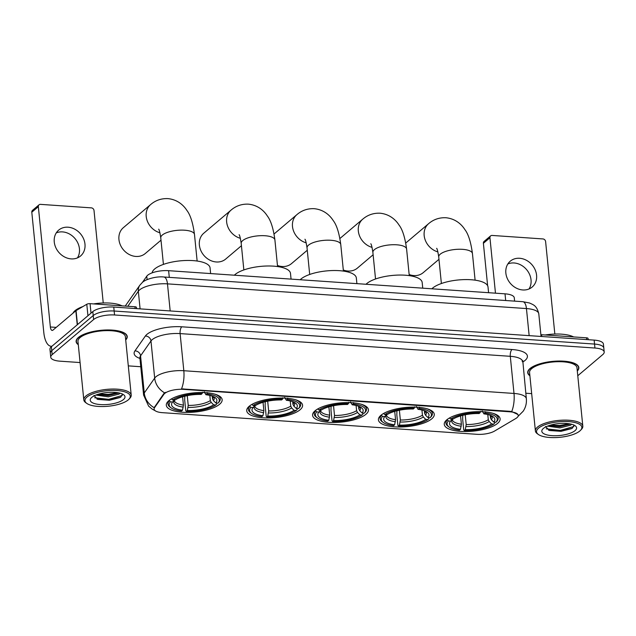 <?xml version="1.0" encoding="UTF-8"?>
<svg xmlns="http://www.w3.org/2000/svg" width="636" height="636" viewBox="0 0 636 636"><rect width="100%" height="100%" fill="white"/><g stroke="black" fill="none" stroke-linecap="round" stroke-linejoin="round"><path stroke-width="0.95" d="M446.758 419.847A28.063 9.596 174.3 0 0 444.27 424.379A28.063 9.596 174.3 0 0 466.745 431.526A28.063 9.596 174.3 0 0 497.622 423.345A28.063 9.596 174.3 0 0 500.111 418.806A28.063 9.596 174.3 0 0 477.636 411.659A28.063 9.596 174.3 0 0 446.758 419.847M249.225 406.253A28.063 9.596 174.3 0 0 246.736 410.792A28.063 9.596 174.3 0 0 269.211 417.939A28.063 9.596 174.3 0 0 300.097 409.751A28.063 9.596 174.3 0 0 302.585 405.219A28.063 9.596 174.3 0 0 280.11 398.072A28.063 9.596 174.3 0 0 249.225 406.253M315.066 410.784A28.063 9.596 174.3 0 0 312.578 415.324A28.063 9.596 174.3 0 0 335.053 422.471A28.063 9.596 174.3 0 0 365.939 414.282A28.063 9.596 174.3 0 0 368.427 409.743A28.063 9.596 174.3 0 0 345.952 402.596A28.063 9.596 174.3 0 0 315.066 410.784M380.908 415.316A28.063 9.596 174.3 0 0 378.42 419.847A28.063 9.596 174.3 0 0 400.895 426.995A28.063 9.596 174.3 0 0 431.78 418.814A28.063 9.596 174.3 0 0 434.269 414.275A28.063 9.596 174.3 0 0 411.794 407.127A28.063 9.596 174.3 0 0 380.908 415.316M168.794 400.72A28.063 9.596 174.3 0 0 166.306 405.259A28.063 9.596 174.3 0 0 188.781 412.406A28.063 9.596 174.3 0 0 219.659 404.218A28.063 9.596 174.3 0 0 222.147 399.686A28.063 9.596 174.3 0 0 199.672 392.539A28.063 9.596 174.3 0 0 168.794 400.72M142.392 282.448L146.757 276.215A15.884 5.43 -5.7 0 1 147.671 275.237A15.884 5.43 -5.7 0 1 168.62 270.682L505.016 293.832A15.884 5.43 -5.7 0 1 514.278 297.799L514.611 301.13M164.716 393.445A14.294 4.889 174.3 0 0 163.889 394.328L154.54 407.668A14.294 4.889 174.3 0 0 154.103 409.099A14.294 4.889 174.3 0 0 162.434 412.669L476.928 434.308A14.294 4.889 174.3 0 0 494.554 431.065L515.748 418.536A14.294 4.889 174.3 0 0 518.237 415.372A14.294 4.889 174.3 0 0 509.905 411.802L183.566 389.351A14.294 4.889 174.3 0 0 164.716 393.445M125.713 339.958A25.678 8.785 174.3 0 0 127.232 336.516A25.678 8.785 174.3 0 0 106.665 329.973A25.678 8.785 174.3 0 0 78.403 337.47A25.678 8.785 174.3 0 0 76.129 341.619A25.678 8.785 174.3 0 0 78.292 344.696M577.305 371.034A25.678 8.785 174.3 0 0 578.824 367.584A25.678 8.785 174.3 0 0 558.257 361.049A25.678 8.785 174.3 0 0 529.995 368.538A25.678 8.785 174.3 0 0 527.721 372.688A25.678 8.785 174.3 0 0 529.891 375.765M155.16 410.705L152.314 409.202L148.625 406.134L143.609 395.091A21.179 7.242 -5.7 0 1 144.261 392.969L154.675 378.102A21.179 7.242 -5.7 0 1 155.9 376.798A21.179 7.242 -5.7 0 1 183.82 370.724A18.531 7.743 93.9 0 1 181.538 388.874L509.857 411.317L511.718 411.587L517.958 414.545M511.718 411.587A18.531 7.743 -86.1 0 0 513.999 393.445L183.82 370.724L180.115 333.598A21.179 7.242 174.3 0 0 152.195 339.664A21.179 7.242 174.3 0 0 150.971 340.968L140.556 355.842L144.261 392.969A18.531 16.703 35 0 0 154.135 407.676L163.818 393.612L165.694 392.317M50.753 357.209L49.958 349.291A15.884 5.43 174.3 0 1 51.373 346.715L92.816 311.608A15.884 5.43 174.3 0 1 113.757 307.061L594.151 340.109A15.884 5.43 174.3 0 1 603.413 344.076L603.803 348.035A15.884 5.43 174.3 0 0 594.541 344.068L114.154 311.02A15.884 5.43 174.3 0 0 93.214 315.567L51.762 350.682A15.884 5.43 174.3 0 0 50.355 353.25A15.884 5.43 174.3 0 1 51.762 350.682L93.214 315.567A15.884 5.43 174.3 0 1 114.154 311.02L594.541 344.068A15.884 5.43 174.3 0 1 603.803 348.035L604.2 351.994A15.884 5.43 174.3 0 0 594.938 348.027L114.552 314.979A15.884 5.43 174.3 0 0 93.611 319.534L52.16 354.642A15.884 5.43 174.3 0 0 50.753 357.209A15.884 5.43 174.3 0 0 60.015 361.176L80.08 362.552M577.774 375.749L602.793 354.562A15.884 5.43 174.3 0 0 604.2 351.994M128.297 365.875L140.779 366.734M525.797 393.223L531.672 393.628M56.262 232.895A16.941 14.262 -130.3 0 1 62.503 231.894A16.941 14.262 -130.3 0 1 77.043 241.481A16.941 14.262 -130.3 0 1 77.441 257.898M68.036 227.203A16.941 14.262 49.7 0 0 58.671 230.121A16.941 14.262 49.7 0 0 55.69 247.38A16.941 14.262 49.7 0 0 71.2 258.892A16.941 14.262 49.7 0 0 80.573 255.974A16.941 14.262 49.7 0 0 83.547 238.715A16.941 14.262 49.7 0 0 68.036 227.203M135.11 308.524L134.927 306.751L90.058 303.666L91.004 313.143M51.961 346.223A21.179 8.848 93.9 0 1 51.079 346.262A21.179 8.848 93.9 0 1 43.805 332.525L31.8 212.217A2.647 2.226 -130.3 0 1 32.492 210.365L39.035 204.824A2.647 2.226 49.7 0 0 38.343 206.676L50.355 326.984A5.295 2.21 -86.1 0 0 52.168 330.418A5.295 2.21 -86.1 0 0 53.027 330.084L75.835 310.765A2.647 0.906 -5.7 0 1 76.066 310.606L86.79 304.262A2.647 0.906 -5.7 0 1 90.058 303.666M103.247 302.982L94.017 210.508A2.647 2.226 49.7 0 0 91.369 207.869L40.497 204.363A2.647 2.226 49.7 0 0 39.035 204.824M134.927 306.751A2.647 0.906 -5.7 0 1 136.478 307.411L136.597 308.627M128.241 399.893A22.769 7.783 174.3 0 0 128.989 399.193A22.769 7.783 174.3 0 0 116.07 390.48A22.769 7.783 174.3 0 0 86.973 397.055A22.769 7.783 174.3 0 0 86.79 403.407A22.769 7.783 174.3 0 0 107.381 406.317A22.769 7.783 174.3 0 0 128.241 399.893M128.989 399.193L129.887 398.231A23.826 8.149 174.3 0 0 131.215 395.123A23.826 8.149 174.3 0 0 112.135 389.049A23.826 8.149 174.3 0 0 85.916 395.997A23.826 8.149 174.3 0 0 83.801 399.853A23.826 8.149 174.3 0 0 85.725 402.644L86.79 403.407M131.215 395.123L125.387 336.698A23.826 8.149 174.3 0 0 106.307 330.633A23.826 8.149 174.3 0 0 80.08 337.581A23.826 8.149 174.3 0 0 77.974 341.437L83.801 399.853M125.689 339.711A25.416 8.689 174.3 0 0 126.969 336.539A25.416 8.689 174.3 0 0 106.609 330.068A25.416 8.689 174.3 0 0 78.641 337.485A25.416 8.689 174.3 0 0 76.392 341.588A25.416 8.689 174.3 0 0 78.268 344.442M122.001 305.86A26.473 9.055 174.3 0 0 93.611 303.905M82.95 306.536A26.473 9.055 174.3 0 0 75.016 310.678A26.473 9.055 174.3 0 0 72.989 313.182M120.029 393.183L119.083 394.082L108.279 396.84L95.933 395.059M118.86 392.913L108.16 395.608L97.435 394.503M91.775 397.389A17.474 5.978 174.3 0 0 91.187 397.945A17.474 5.978 174.3 0 0 101.132 404.615A17.474 5.978 174.3 0 0 123.448 399.567A17.474 5.978 174.3 0 0 123.607 394.71A17.474 5.978 174.3 0 0 107.802 392.46A17.474 5.978 174.3 0 0 91.775 397.389M93.929 395.417L97.793 399.416L109.432 400.267L119.966 397.564L120.88 396.991L122.366 394.233M122.319 395.417L108.708 399.344L94.637 397.778M117.517 392.674L108.215 394.392L98.834 394.066M120.411 397.309L108.772 399.965L96.982 399.138M118.717 392.881L108.279 395.012L97.602 394.447M159.938 232.784A16.941 14.262 -130.3 0 1 147.019 220.223A16.941 14.262 -130.3 0 1 150.621 204.577L123.352 227.672A16.941 14.262 49.7 0 0 120.371 244.932A16.941 14.262 49.7 0 0 135.881 256.443A16.941 14.262 49.7 0 0 145.254 253.533L161.003 240.185M216.614 403.009L216.717 404.035L215.85 404.957A25.201 8.618 174.3 0 1 186.3 411.381L187.31 410.53A22.769 7.783 174.3 0 0 213.632 404.806L211.216 402.405L210.333 400.608L209.816 395.417M187.254 395.64L188.232 405.41L187.31 410.53M182.508 410.196L181.499 411.055A25.201 8.618 174.3 0 1 171.179 407.922A25.201 8.618 174.3 0 1 170.416 401.833L172.642 401.984A22.769 7.783 174.3 0 0 182.508 410.196L183.43 405.084L182.604 396.777M210.627 273.575L210.063 267.883A29.121 9.961 174.3 0 0 186.738 260.466A29.121 9.961 174.3 0 0 154.683 268.964A29.121 9.961 174.3 0 0 152.115 272.868M186.3 411.381L185.76 410.761L184.702 400.171L184.806 396.188M207.288 392.523L206.954 393.891A25.201 8.618 174.3 0 1 218.037 403.113L218.903 402.183A26.259 8.984 174.3 0 0 220.263 398.867A26.259 8.984 174.3 0 0 214.809 394.137M170.416 401.833L169.351 400.775A26.259 8.984 174.3 0 0 167.999 404.091A26.259 8.984 174.3 0 0 170.114 407.159L171.179 407.922M169.351 400.775L169.311 400.306M218.037 403.113L215.811 402.954A22.769 7.783 174.3 0 0 215.048 397.54A22.769 7.783 174.3 0 0 205.945 394.741L206.954 393.891M213.632 404.806L215.85 404.957M205.945 394.741L204.228 391.863M212.249 396.141L212.511 398.764L213.394 400.561L215.811 402.954M174.606 399.885L172.642 401.984M171.529 398.844L172.602 399.98A25.201 8.618 174.3 0 1 202.153 393.557L202.494 392.197M172.404 398.375A26.259 8.984 174.3 0 0 171.537 398.923M202.153 393.557L201.143 394.415A22.769 7.783 174.3 0 0 174.821 400.139L172.602 399.98M240.368 238.317A16.941 14.262 -130.3 0 1 227.457 225.756A16.941 14.262 -130.3 0 1 231.051 210.111L203.782 233.205A16.941 14.262 49.7 0 0 200.801 250.473A16.941 14.262 49.7 0 0 216.312 261.976A16.941 14.262 49.7 0 0 225.685 259.067L241.434 245.727M297.052 408.543L297.155 409.568L296.289 410.49A25.201 8.618 174.3 0 1 266.73 416.914L267.74 416.063A22.769 7.783 174.3 0 0 294.063 410.339L291.646 407.938L290.763 406.142L290.247 400.95M267.684 401.173L268.662 410.943L267.74 416.063M262.946 415.729L261.937 416.588A25.201 8.618 174.3 0 1 251.61 413.456A25.201 8.618 174.3 0 1 250.854 407.366L253.072 407.517A22.769 7.783 174.3 0 0 262.946 415.729L263.861 410.618L263.034 402.31M291.057 279.109L290.493 273.416A29.121 9.961 174.3 0 0 267.168 265.999A29.121 9.961 174.3 0 0 235.121 274.498A29.121 9.961 174.3 0 0 234.35 275.205M266.73 416.914L266.198 416.294L265.14 405.704L265.236 401.721M287.726 398.057L287.385 399.424A25.201 8.618 174.3 0 1 298.467 408.646L299.333 407.716A26.259 8.984 174.3 0 0 300.693 404.409A26.259 8.984 174.3 0 0 295.239 399.67M250.854 407.366L249.789 406.309A26.259 8.984 174.3 0 0 248.43 409.624A26.259 8.984 174.3 0 0 250.544 412.692L251.61 413.456M249.789 406.309L249.741 405.84M298.467 408.646L296.249 408.487A22.769 7.783 174.3 0 0 295.478 403.081A22.769 7.783 174.3 0 0 286.375 400.275L287.385 399.424M294.063 410.339L296.289 410.49M286.375 400.275L284.658 397.397M292.687 401.674L292.942 404.297L293.832 406.094L296.249 408.487M255.044 405.426L253.072 407.517M251.959 404.385L253.033 405.514A25.201 8.618 174.3 0 1 282.583 399.09L282.925 397.731M252.834 403.908A26.259 8.984 174.3 0 0 251.967 404.456M282.583 399.09L281.573 399.949A22.769 7.783 174.3 0 0 255.251 405.673L253.033 405.514M277.455 265.458A16.941 14.262 49.7 0 0 282.161 266.508A16.941 14.262 49.7 0 0 291.526 263.598L307.275 250.25M362.894 413.074L362.997 414.1L362.13 415.022A25.201 8.618 174.3 0 1 332.572 421.445L333.582 420.587A22.769 7.783 174.3 0 0 359.904 414.871L357.488 412.47L356.605 410.673L356.088 405.482M333.534 405.704L334.504 415.475L333.582 420.587M328.788 420.261L327.779 421.119A25.201 8.618 174.3 0 1 317.459 417.987A25.201 8.618 174.3 0 1 316.696 411.897L318.914 412.048A22.769 7.783 174.3 0 0 328.788 420.261L329.71 415.149L328.876 406.841M356.899 283.64L356.335 277.948A29.121 9.961 174.3 0 0 333.01 270.531A29.121 9.961 174.3 0 0 300.963 279.029A29.121 9.961 174.3 0 0 300.192 279.737M332.572 421.445L332.04 420.825L330.982 410.236L331.086 406.253M353.568 402.588L353.226 403.955A25.201 8.618 174.3 0 1 364.309 413.169L365.175 412.247A26.259 8.984 174.3 0 0 366.535 408.932A26.259 8.984 174.3 0 0 361.081 404.202M316.696 411.897L315.631 410.84A26.259 8.984 174.3 0 0 314.271 414.155A26.259 8.984 174.3 0 0 316.386 417.224L317.459 417.987M315.631 410.84L315.583 410.371M364.309 413.169L362.091 413.018A22.769 7.783 174.3 0 0 361.32 407.604A22.769 7.783 174.3 0 0 352.217 404.806L353.226 403.955M359.904 414.871L362.13 415.022M352.217 404.806L350.5 401.928M358.529 406.205L358.791 408.821L359.674 410.625L362.091 413.018M320.886 409.95L318.914 412.048M317.801 408.908L318.875 410.045A25.201 8.618 174.3 0 1 348.433 403.622L348.767 402.262M318.684 408.431A26.259 8.984 174.3 0 0 317.809 408.988M348.433 403.622L347.423 404.48A22.769 7.783 174.3 0 0 321.101 410.196L318.875 410.045M343.305 269.982A16.941 14.262 49.7 0 0 348.003 271.039A16.941 14.262 49.7 0 0 357.368 268.122L373.117 254.782M428.736 417.606L428.839 418.623L427.972 419.553A25.201 8.618 174.3 0 1 398.422 425.977L399.432 425.118A22.769 7.783 174.3 0 0 425.754 419.394L423.338 417.001L422.447 415.205L421.93 410.013M399.376 410.236L400.346 420.006L399.432 425.118M394.63 424.792L393.62 425.643A25.201 8.618 174.3 0 1 383.301 422.519A25.201 8.618 174.3 0 1 382.538 416.421L384.756 416.58A22.769 7.783 174.3 0 0 394.63 424.792L395.552 419.68L394.718 411.373M422.749 288.172L422.177 282.479A29.121 9.961 174.3 0 0 398.851 275.062A29.121 9.961 174.3 0 0 366.805 283.553A29.121 9.961 174.3 0 0 366.034 284.268M398.422 425.977L397.882 425.357L396.824 414.759L396.928 410.777M419.41 407.12L419.068 408.479A25.201 8.618 174.3 0 1 430.151 417.701L431.017 416.779A26.259 8.984 174.3 0 0 432.377 413.464A26.259 8.984 174.3 0 0 426.931 408.733M382.538 416.421L381.473 415.372A26.259 8.984 174.3 0 0 380.113 418.679A26.259 8.984 174.3 0 0 382.236 421.755L383.301 422.519M381.473 415.372L381.425 414.895M430.151 417.701L427.933 417.55A22.769 7.783 174.3 0 0 427.169 412.136A22.769 7.783 174.3 0 0 418.059 409.338L419.068 408.479M425.754 419.394L427.972 419.553M418.059 409.338L416.342 406.46M424.371 410.737L424.633 413.352L425.516 415.157L427.933 417.55M386.728 414.481L384.756 416.58M383.651 413.44L384.716 414.577A25.201 8.618 174.3 0 1 414.275 408.153L414.616 406.794M384.526 412.963A26.259 8.984 174.3 0 0 383.659 413.519M414.275 408.153L413.265 409.004A22.769 7.783 174.3 0 0 386.942 414.728L384.716 414.577M409.147 274.514A16.941 14.262 49.7 0 0 413.845 275.571A16.941 14.262 49.7 0 0 423.218 272.653L438.967 259.313M494.577 422.137L494.681 423.155L493.814 424.085A25.201 8.618 174.3 0 1 464.264 430.508L465.274 429.65A22.769 7.783 174.3 0 0 491.596 423.926L489.179 421.533L488.297 419.736L487.772 414.545M465.218 414.767L466.196 424.538L465.274 429.65M460.472 429.324L459.462 430.175A25.201 8.618 174.3 0 1 449.143 427.05A25.201 8.618 174.3 0 1 448.38 420.953L450.606 421.112A22.769 7.783 174.3 0 0 460.472 429.324L461.394 424.204L460.567 415.904M488.591 292.703L488.019 287.011A29.121 9.961 174.3 0 0 464.701 279.594A29.121 9.961 174.3 0 0 432.647 288.084A29.121 9.961 174.3 0 0 431.876 288.8M464.264 430.508L463.724 429.888L462.666 419.291L462.77 415.308M485.252 411.651L484.918 413.01A25.201 8.618 174.3 0 1 496 422.232L496.867 421.31A26.259 8.984 174.3 0 0 498.227 417.995A26.259 8.984 174.3 0 0 492.773 413.265M448.38 420.953L447.315 419.895A26.259 8.984 174.3 0 0 445.955 423.21A26.259 8.984 174.3 0 0 448.078 426.287L449.143 427.05M447.315 419.895L447.267 419.426M496 422.232L493.775 422.081A22.769 7.783 174.3 0 0 493.011 416.667A22.769 7.783 174.3 0 0 483.909 413.869L484.918 413.01M491.596 423.926L493.814 424.085M483.909 413.869L482.191 410.991M490.213 415.26L490.475 417.884L491.358 419.68L493.775 422.081M452.57 419.013L450.606 421.112M449.493 417.971L450.566 419.108A25.201 8.618 174.3 0 1 480.116 412.685L480.458 411.317M450.368 417.494A26.259 8.984 174.3 0 0 449.501 418.051M480.116 412.685L479.107 413.535A22.769 7.783 174.3 0 0 452.784 419.259L450.566 419.108M507.854 263.964A16.941 14.262 -130.3 0 1 514.095 262.97A16.941 14.262 -130.3 0 1 528.635 272.55A16.941 14.262 -130.3 0 1 529.033 288.967M519.628 258.28A16.941 14.262 49.7 0 0 510.263 261.189A16.941 14.262 49.7 0 0 507.282 278.449A16.941 14.262 49.7 0 0 522.792 289.96A16.941 14.262 49.7 0 0 532.165 287.051A16.941 14.262 49.7 0 0 535.146 269.783A16.941 14.262 49.7 0 0 519.628 258.28M586.702 339.592L586.527 337.819L541.649 334.735L541.832 336.508M487.629 285.707L483.392 243.294A2.647 2.226 -130.3 0 1 484.083 241.434L490.626 235.892A2.647 2.226 49.7 0 0 489.943 237.745L495.468 293.172M554.838 334.051L545.608 241.577A2.647 2.226 49.7 0 0 542.961 238.937L492.089 235.439A2.647 2.226 49.7 0 0 490.626 235.892M540.878 334.727A2.647 0.906 -5.7 0 1 541.649 334.735M586.527 337.819A2.647 0.906 -5.7 0 1 588.069 338.479L588.189 339.696M579.841 430.97A22.769 7.783 174.3 0 0 580.588 430.262A22.769 7.783 174.3 0 0 567.662 421.549A22.769 7.783 174.3 0 0 538.565 428.131A22.769 7.783 174.3 0 0 538.382 434.475A22.769 7.783 174.3 0 0 558.972 437.385A22.769 7.783 174.3 0 0 579.841 430.97M580.588 430.262L581.479 429.308A23.826 8.149 174.3 0 0 582.815 426.192A23.826 8.149 174.3 0 0 563.727 420.126A23.826 8.149 174.3 0 0 537.507 427.074A23.826 8.149 174.3 0 0 535.393 430.922A23.826 8.149 174.3 0 0 537.317 433.712L538.382 434.475M582.815 426.192L576.979 367.767A23.826 8.149 174.3 0 0 557.899 361.701A23.826 8.149 174.3 0 0 531.68 368.649A23.826 8.149 174.3 0 0 529.565 372.505L535.393 430.922M577.281 370.78A25.416 8.689 174.3 0 0 578.561 367.616A25.416 8.689 174.3 0 0 558.209 361.137A25.416 8.689 174.3 0 0 530.241 368.554A25.416 8.689 174.3 0 0 527.983 372.664A25.416 8.689 174.3 0 0 529.868 375.51M573.592 336.929A26.473 9.055 174.3 0 0 545.203 334.973M571.621 424.252L570.683 425.15L559.879 427.909L547.524 426.128M570.46 423.981L559.752 426.677L549.027 425.571M543.367 428.457A17.474 5.978 174.3 0 0 542.778 429.014A17.474 5.978 174.3 0 0 552.732 435.692A17.474 5.978 174.3 0 0 575.039 430.636A17.474 5.978 174.3 0 0 575.198 425.778A17.474 5.978 174.3 0 0 559.394 423.528A17.474 5.978 174.3 0 0 543.367 428.457M545.521 426.486L549.385 430.493L561.024 431.335L571.557 428.632L572.472 428.068L573.966 425.309M573.91 426.486L560.308 430.413L546.229 428.847M569.117 423.743L559.815 425.468L550.426 425.134M572.003 428.378L560.364 431.033L548.574 430.206M570.309 423.95L559.871 426.08L549.194 425.516M147.099 279.617L146.757 276.215M163.889 394.328L163.818 393.612M154.54 407.668L154.469 406.953M509.905 411.802L509.857 411.317M183.566 389.351L183.518 388.858M169.287 277.368L168.62 270.682M505.684 300.518L505.016 293.832M511.98 349.514A5.295 2.21 -86.1 0 0 510.295 356.311L180.115 333.598A5.295 2.21 -86.1 0 1 181.801 326.801L511.98 349.514A26.473 9.055 -5.7 0 1 525.066 360.405A26.473 9.055 -5.7 0 1 522.808 361.987L522.689 362.059M522.641 361.598A21.179 7.242 174.3 0 0 510.295 356.311L513.999 393.445A21.179 7.242 -5.7 0 1 526.346 398.732L522.776 360.652L522.14 361.312M164.644 392.865A18.531 16.703 35 0 1 154.675 378.102L150.971 340.968A5.295 4.77 -145 0 0 145.374 336.015A26.473 9.055 -5.7 0 1 181.801 326.801M139.944 358.418A26.473 9.055 -5.7 0 1 134.951 350.881L145.374 336.015M594.938 348.027L594.151 340.109M114.552 314.979L113.757 307.061M93.611 319.534L92.816 311.608M52.16 354.642L51.373 346.715M134.951 350.881A5.295 4.77 -145 0 1 140.556 355.842A21.179 7.242 174.3 0 0 139.896 357.957L139.92 357.329M529.152 335.633L526.449 308.563A10.589 4.428 -86.1 0 0 522.816 301.695L529.526 302.99C533.413 304.882 536.736 305.383 538.795 313.85A21.179 7.242 174.3 0 0 526.449 308.563L167.475 283.863A21.179 7.242 174.3 0 0 139.554 289.937A21.179 7.242 174.3 0 0 138.33 291.24L140.095 308.865M170.178 310.94L167.475 283.863A10.589 4.428 -86.1 0 0 163.842 276.994L522.816 301.695M125.22 306.083L139.872 285.174A10.589 9.548 35 0 0 138.33 291.24L127.812 306.258M56.214 327.389L50.355 326.984M77.242 324.805L75.835 310.765M38.343 206.676L31.8 212.217M76.066 310.606L77.465 324.614M87.943 315.742L86.79 304.262M158.666 229.175C159.199 229.445 159.898 232.323 160.765 237.808A16.941 5.796 -5.7 0 1 162.267 235.066A16.941 5.796 -5.7 0 1 184.607 230.208A16.941 5.796 -5.7 0 1 194.481 234.438L197.136 261.03M188.232 405.41A19.589 6.702 174.3 0 0 210.333 400.608M174.336 400.418L174.336 400.426A19.589 6.702 174.3 0 0 183.43 405.084M213.394 400.561A20.368 6.964 174.3 0 0 213.601 396.705M188.081 407.438A20.368 6.964 174.3 0 0 211.216 402.405M174.439 400.108A20.368 6.964 174.3 0 0 183.279 407.104M212.511 398.764A19.589 6.702 174.3 0 0 213.322 396.578M239.096 234.708C239.629 234.978 240.329 237.856 241.195 243.342A16.941 5.796 -5.7 0 1 242.698 240.599A16.941 5.796 -5.7 0 1 265.037 235.741A16.941 5.796 -5.7 0 1 274.911 239.971L277.566 266.571M268.662 410.943A19.589 6.702 174.3 0 0 290.763 406.142M255.131 405.323L254.766 405.959A19.589 6.702 174.3 0 0 263.861 410.618M293.832 406.094A20.368 6.964 174.3 0 0 294.031 402.238M268.511 412.971A20.368 6.964 174.3 0 0 291.646 407.938M254.869 405.641A20.368 6.964 174.3 0 0 263.717 412.637M292.942 404.297A19.589 6.702 174.3 0 0 293.76 402.111M304.938 239.239C305.471 239.51 306.17 242.388 307.037 247.865A16.941 5.796 -5.7 0 1 308.54 245.13A16.941 5.796 -5.7 0 1 330.879 240.273A16.941 5.796 -5.7 0 1 340.761 244.502L343.416 271.095M306.218 242.849A16.941 14.262 -130.3 0 1 293.299 230.288A16.941 14.262 -130.3 0 1 296.893 214.642L274.076 233.969M334.504 415.475A19.589 6.702 174.3 0 0 356.605 410.673M320.973 409.854L320.608 410.49A19.589 6.702 174.3 0 0 329.71 415.149M359.674 410.625A20.368 6.964 174.3 0 0 359.881 406.77M334.361 417.502A20.368 6.964 174.3 0 0 357.488 412.47M320.711 410.172A20.368 6.964 174.3 0 0 329.559 417.168M358.791 408.821A19.589 6.702 174.3 0 0 359.602 406.643M370.78 243.771C371.313 244.041 372.012 246.919 372.887 252.397A16.941 5.796 -5.7 0 1 374.381 249.662A16.941 5.796 -5.7 0 1 396.721 244.804A16.941 5.796 -5.7 0 1 406.603 249.034L409.258 275.627M372.06 247.38A16.941 14.262 -130.3 0 1 359.141 234.819A16.941 14.262 -130.3 0 1 362.735 219.166L339.918 238.5M400.346 420.006A19.589 6.702 174.3 0 0 422.447 415.205M386.815 414.386L386.457 415.014A19.589 6.702 174.3 0 0 395.552 419.68M425.516 415.157A20.368 6.964 174.3 0 0 425.723 411.301M400.203 422.034A20.368 6.964 174.3 0 0 423.338 417.001M386.553 414.704A20.368 6.964 174.3 0 0 395.401 421.7M424.633 413.352A19.589 6.702 174.3 0 0 425.444 411.166M436.622 248.302C437.155 248.573 437.862 251.451 438.729 256.928A16.941 5.796 -5.7 0 1 440.231 254.193A16.941 5.796 -5.7 0 1 462.563 249.336A16.941 5.796 -5.7 0 1 472.445 253.565L475.1 280.158M437.902 251.912A16.941 14.262 -130.3 0 1 424.983 239.351A16.941 14.262 -130.3 0 1 428.585 223.697L405.76 243.031M466.196 424.538A19.589 6.702 174.3 0 0 488.297 419.736M452.657 418.917L452.299 419.545A19.589 6.702 174.3 0 0 461.394 424.204M491.358 419.68A20.368 6.964 174.3 0 0 491.564 415.825M466.045 426.557A20.368 6.964 174.3 0 0 489.179 421.533M452.403 419.235A20.368 6.964 174.3 0 0 461.243 426.231M490.475 417.884A19.589 6.702 174.3 0 0 491.286 415.698M489.943 237.745L483.392 243.294M518.054 416.365L523.174 411.222C525.686 407.445 526.743 403.28 526.346 398.732M143.609 395.091L139.896 357.957M139.872 285.174L142.305 282.519C145.032 279.53 155.9 276.088 163.842 276.994M538.795 313.85L541.053 336.452M51.842 346.318L51.079 346.262M126.842 335.291L126.969 336.539M76.264 340.34L76.392 341.588M194.481 234.438C192.915 222.894 190.379 214.873 186.865 210.397C183.963 205.778 177.897 199.577 167.88 198.615C161.282 198.36 155.526 200.348 150.621 204.577M220.024 396.498L220.263 398.867M167.761 401.714L167.999 404.091M174.336 400.426L174.693 399.79M163.42 264.401L160.765 237.808M274.911 239.971C273.353 228.427 270.809 220.414 267.303 215.93C264.393 211.311 258.327 205.11 248.31 204.148C241.712 203.894 235.964 205.881 231.051 210.111M300.454 402.031L300.693 404.409M248.191 407.247L248.43 409.624M243.85 269.934L241.195 243.342M340.761 244.502C339.195 232.959 336.659 224.937 333.145 220.461C330.235 215.843 324.169 209.642 314.152 208.68C307.554 208.425 301.806 210.413 296.893 214.642M366.296 406.563L366.535 408.932M314.033 411.778L314.271 414.155M309.692 274.466L307.037 247.865M406.603 249.034C405.037 237.482 402.501 229.469 398.987 224.993C396.077 220.366 390.011 214.165 379.994 213.203C373.404 212.957 367.648 214.944 362.735 219.166M432.146 411.087L432.377 413.464M379.875 416.31L380.113 418.679M375.534 278.997L372.887 252.397M472.445 253.565C470.878 242.014 468.342 234 464.829 229.517C461.919 224.898 455.861 218.697 445.844 217.735C439.245 217.48 433.49 219.468 428.585 223.697M497.988 415.618L498.227 417.995M445.725 420.833L445.955 423.21M441.384 283.521L438.729 256.928M578.434 366.36L578.561 367.616M527.856 371.408L527.983 372.664"/></g></svg>
